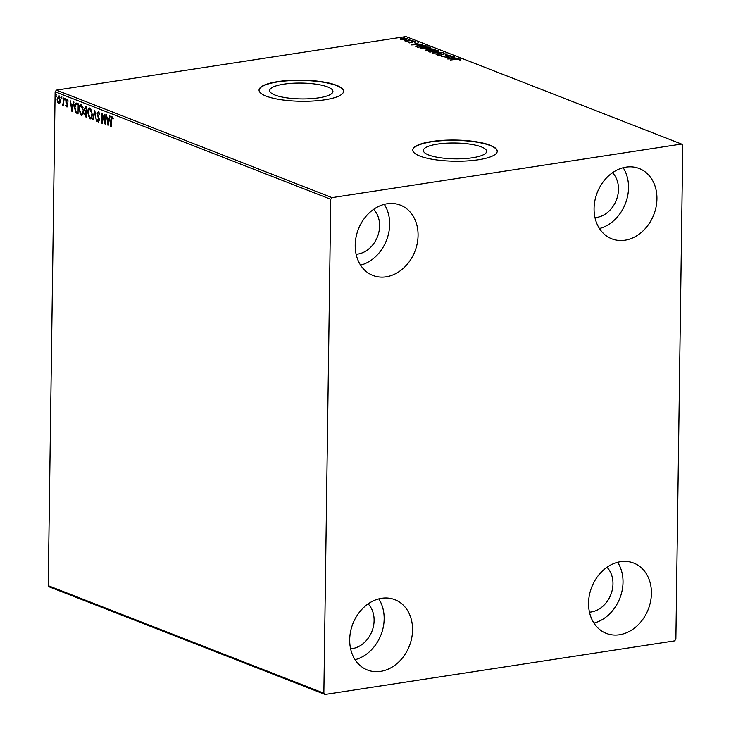 <?xml version="1.0" encoding="UTF-8"?>
<svg xmlns="http://www.w3.org/2000/svg" width="731" height="731" viewBox="0 0 731 731"><rect width="100%" height="100%" fill="white"/><g stroke="black" fill="none" stroke-linecap="round" stroke-linejoin="round"><path stroke-width="1.1" d="M283.802 84.166A31.634 7.922 0.8 0 0 269.675 90.553A31.634 7.922 0.8 0 0 286.314 97.771A31.634 7.922 0.8 0 0 318.817 97.817A31.634 7.922 0.8 0 0 332.943 91.439A31.634 7.922 0.8 0 0 316.304 84.211A31.634 7.922 0.8 0 0 283.802 84.166M437.485 144.108A31.634 7.922 0.8 0 0 423.359 150.495A31.634 7.922 0.8 0 0 439.998 157.713A31.634 7.922 0.8 0 0 472.5 157.759A31.634 7.922 0.8 0 0 486.627 151.372A31.634 7.922 0.8 0 0 469.996 144.153A31.634 7.922 0.8 0 0 437.485 144.108M431.61 141.522A42.261 10.581 0.8 0 0 412.741 150.047A42.261 10.581 0.8 0 0 434.963 159.696A42.261 10.581 0.8 0 0 478.385 159.76A42.261 10.581 0.8 0 0 497.263 151.235A42.261 10.581 0.8 0 0 475.031 141.586A42.261 10.581 0.8 0 0 431.61 141.522M497.254 151.381A42.261 10.581 0.8 0 0 474.775 141.841A42.261 10.581 0.8 0 0 431.61 141.814A42.261 10.581 0.8 0 0 412.741 150.193M277.926 81.58A42.261 10.581 0.8 0 0 259.048 90.114A42.261 10.581 0.8 0 0 281.28 99.754A42.261 10.581 0.8 0 0 324.701 99.818A42.261 10.581 0.8 0 0 343.579 91.293A42.261 10.581 0.8 0 0 321.348 81.644A42.261 10.581 0.8 0 0 277.926 81.58M343.57 91.439A42.261 10.581 0.8 0 0 321.092 81.899A42.261 10.581 0.8 0 0 277.926 81.872A42.261 10.581 0.8 0 0 259.057 90.26M619.486 634.746A37.738 30.364 -68.7 0 1 606.282 633.366A37.738 30.364 -68.7 0 1 589.414 595.025A37.738 30.364 -68.7 0 1 620.5 561.682A37.738 30.364 -68.7 0 1 633.704 563.053A37.738 30.364 -68.7 0 1 650.572 601.394A37.738 30.364 -68.7 0 1 619.486 634.746M386.132 276.821A37.738 30.364 -68.7 0 1 372.929 275.45A37.738 30.364 -68.7 0 1 356.061 237.109A37.738 30.364 -68.7 0 1 387.147 203.757A37.738 30.364 -68.7 0 1 400.35 205.128A37.738 30.364 -68.7 0 1 417.218 243.469A37.738 30.364 -68.7 0 1 386.132 276.821M624.987 240.207A37.738 30.364 -68.7 0 1 611.792 238.827A37.738 30.364 -68.7 0 1 594.924 200.495A37.738 30.364 -68.7 0 1 626.01 167.143A37.738 30.364 -68.7 0 1 639.214 168.514A37.738 30.364 -68.7 0 1 656.082 206.855A37.738 30.364 -68.7 0 1 624.987 240.207M380.623 671.36A37.738 30.364 -68.7 0 1 367.419 669.989A37.738 30.364 -68.7 0 1 350.551 631.648A37.738 30.364 -68.7 0 1 381.637 598.296A37.738 30.364 -68.7 0 1 394.841 599.667A37.738 30.364 -68.7 0 1 411.708 638.008A37.738 30.364 -68.7 0 1 380.623 671.36M368.113 603.888A25.658 20.642 -68.7 0 1 372.335 630.25A25.658 20.642 -68.7 0 1 352.388 648.589A25.658 20.642 -68.7 0 1 350.606 648.781M612.487 172.735A25.658 20.642 -68.7 0 1 616.708 199.097A25.658 20.642 -68.7 0 1 596.752 217.436A25.658 20.642 -68.7 0 1 594.979 217.628M373.623 209.358A25.658 20.642 -68.7 0 1 377.845 235.711A25.658 20.642 -68.7 0 1 357.898 254.05A25.658 20.642 -68.7 0 1 356.116 254.242M606.977 567.274A25.658 20.642 -68.7 0 1 611.198 593.636A25.658 20.642 -68.7 0 1 591.242 611.975A25.658 20.642 -68.7 0 1 589.469 612.167M59.887 102.97L58.654 103.738L57.457 102.038L57.064 99.206L58.763 95.999L60.362 100.494L59.887 102.97M59.056 103.793L57.457 102.038M62.61 104.359L63.268 102.998L63.405 97.945L63.752 105.593L63.323 104.323L62.519 105.246L62.409 104.149L63.213 104.295L62.181 104.853M66.85 106.013L67.206 104.46L66.082 101.024L67.06 99.233L67.974 100.613L67.7 101.207L67.097 100.174L66.53 101.161L67.755 105.319L66.868 106.945L66.018 105.538L66.293 104.999L67.051 105.986M68.202 101.125L67.334 100.138M76.819 103.172L78.18 103.701L78.034 113.935L75.759 112.675L74.507 107.283C74.48 104.314 75.256 102.943 76.819 103.172L76.006 103.053M86.87 107.101L86.724 117.326L85.902 117.006L84.586 113.945L85.171 111.98L84.284 109.01L85.701 106.644L86.87 107.101M94.738 110.162L96.474 121.127L94.674 112.62L93.139 119.829L92.654 119.637L94.738 110.162M104.935 114.146L105.246 124.544L102.422 115.781L102.322 123.402L101.874 123.228L102.011 113.003L104.825 121.748L104.935 114.146M113.287 118.842L111.925 117.654L111.258 120.048L111.167 126.856L110.719 126.682L110.81 119.774L111.934 116.604L113.022 118.221L112.775 118.915L112.163 117.618M330.759 199.28L323.86 693.18L325.103 694.45L674.594 640.877L675.873 639.223L682.763 145.323L681.53 144.053L332.038 197.626L330.759 199.28L55.127 91.777L48.237 585.677L323.86 693.18M108.087 125.659L106.287 114.666L107.329 118.376L108.974 119.016L109.623 115.964L110.107 116.156L108.087 125.659M99.489 113.022L98.475 112.41L97.634 113.826L99.352 120.112L98.274 122.095L97.168 119.921L97.525 119.427L98.292 121.044L98.904 119.975L97.177 113.634L98.457 111.35L99.736 114.1L99.361 114.475L98.575 112.4M98.53 122.123L97.671 119.838M92.197 114.274C92.188 117.198 91.421 118.724 89.904 118.824L87.702 112.565C87.711 109.632 88.488 108.133 90.014 108.06L92.197 114.274M90.397 118.888L88.615 115.973M89.484 107.987L90.014 108.06M83.498 110.884C83.498 113.808 82.731 115.324 81.205 115.434L79.003 109.175C79.012 106.242 79.789 104.743 81.324 104.67L83.498 110.884M81.698 115.498L79.926 112.583M80.794 104.597L81.324 104.67M71.958 111.569L70.158 100.576L71.199 104.277L72.844 104.917L73.493 101.874L73.977 102.066L71.958 111.569M65.269 99.398L64.885 100.101L64.52 99.105L64.913 98.402L65.068 100.074M65.388 100.028L64.52 99.105L64.913 98.402M61.824 98.055L61.441 98.758L61.075 97.762L61.459 97.059L61.614 98.731M61.943 98.685L61.075 97.762L61.459 97.059M56.205 95.862L55.821 96.565L55.455 95.569L55.839 94.866L55.995 96.538M56.324 96.492L55.455 95.569L55.839 94.866M406.664 38.789L407.167 38.35C407.898 38.844 407.35 39.227 405.504 39.501L400.515 39.373L400.36 38.734L402.214 38.213L407.587 38.697M400.515 39.373L400.36 38.734L400.35 39.3L401.036 39.045M412.156 40.36L405.723 41.338L406.217 41.018L404.261 40.708L412.156 40.36M408.73 42.572L412.659 41.503L415.464 41.585L415.519 42.078L413.143 41.667L411.27 42.654L408.73 42.572L408.775 42.096L408.766 42.59M409.588 42.115L409.488 42.718M415.455 42.078L415.464 41.585L415.519 42.078M415.711 46.355L418.589 45.194L426.475 45.943L417.675 47.287L415.674 46.236M425.543 50.357L426.374 49.498L430.12 48.721L435.164 49.333L426.365 50.677L425.022 50.01M443.041 52.404L436.115 54.478L440.875 52.714L432.286 52.988L443.041 52.404M453.229 56.378L444.877 57.904L448.523 55.757L441.506 56.589L450.305 55.236L446.687 57.383L453.229 56.625M456.656 59.312L450.351 60.033L456.299 59.12L460.448 59.065L460.539 59.659L456.656 59.312M459.717 59.668L460.448 59.065L460.539 59.659M681.53 144.053L405.897 36.55L56.406 90.123L332.038 197.626M447.728 59.01L454.581 56.899L452.854 57.758L458.401 58.398L447.728 59.01M446.961 54.368L446.97 53.811L446.358 54.624L445.554 54.542L446.102 53.966L443.79 53.875L440.784 55.309L437.686 55.218L438.052 54.551L440.3 55.145L443.351 53.692L447.271 54.076M445.554 54.542L446.102 53.966M437.686 55.218L438.052 54.551L438.436 55.154M438.938 54.606L438.591 55.392M429.316 51.956C428.311 51.271 429.097 50.731 431.665 50.357L438.536 50.521C439.505 51.197 438.728 51.727 436.206 52.102L428.75 51.481M438.061 50.96L439.084 50.987M420.617 48.566C419.621 47.871 420.398 47.341 422.966 46.967L429.837 47.131C430.806 47.807 430.029 48.337 427.507 48.712L420.051 48.091M429.362 47.57L430.385 47.588M411.599 44.92L418.452 42.809L416.725 43.668L418.36 44.308L422.271 44.299L411.599 44.92M412.96 41.009L412.211 40.717L413.317 40.918M409.506 39.666L408.757 39.373L409.863 39.565M403.887 37.473L403.137 37.18L404.243 37.382M325.103 694.45L49.47 586.947L48.237 585.677M55.127 91.777L56.406 90.123M378.786 598.881A37.738 30.364 -68.7 0 1 355.074 659.691M623.159 167.728A37.738 30.364 -68.7 0 1 599.438 228.538M384.296 204.342A37.738 30.364 -68.7 0 1 360.584 265.161M617.649 562.267A37.738 30.364 -68.7 0 1 593.938 623.077M460.439 59.65L460.53 60.244M452.845 58.252L452.854 57.758M452.142 57.977L449.812 58.672L453.394 58.462L452.142 57.977M446.074 57.722L448.523 55.757M448.514 56.095L449.126 56.004M445.544 55.127L446.093 54.551M437.677 55.803L438.043 55.136M438.938 55.19L438.591 55.666M441.159 55.446L441.487 54.514M441.478 55.099L443.342 54.277M446.266 54.231L446.933 54.386M428.942 51.764L429.81 51.344M438.043 51.691L437.65 50.667L432.112 50.53C430.075 50.832 429.435 51.261 430.203 51.81L435.749 51.928C437.768 51.627 438.408 51.207 437.65 50.667M430.193 52.184L429.782 51.444L429.791 52.102M425.533 50.942L426.365 50.083M428.786 50.01L430.111 49.306M433.812 49.397L433.995 48.876M430.559 49.48L429.691 50L430.303 50.293M429.627 49.872L433.812 49.297L430.568 48.895L429.627 49.872M426.831 50.256L426.347 50.768M426.84 49.671L426.356 50.183L426.822 50.366L429.636 49.936L426.84 49.671L426.347 50.677M420.243 48.374L421.111 47.954M429.353 48.301L428.951 47.277L423.413 47.14C421.385 47.442 420.745 47.862 421.504 48.42L427.05 48.538C429.079 48.237 429.709 47.817 428.951 47.277M421.504 48.794L421.093 48.054L421.093 48.712M418.123 47.223L425.122 45.907L425.113 45.413M415.893 46.519L416.734 46.163M425.113 46.144L423.212 45.276L419.037 45.368L416.78 46.318L418.123 46.976M416.716 44.152L416.725 43.668M416.012 43.878L413.682 44.582L417.264 44.372L416.012 43.878M411.471 42.654L411.809 41.713M411.8 42.297L412.649 42.087M402.662 38.387L401.301 39.246L405.065 39.328L406.381 38.469L402.662 38.387M401.027 39.602L401.036 39.017L401.301 39.565M406.655 39.3L406.381 38.469M111.368 118.285L111.898 116.594M112.72 117.846L112.218 117.919M108.343 124.453L108.142 123.164M107.558 119.491L107.393 118.395M110.07 116.147L108.974 119.016M108.087 123.174L109.266 119.911L107.512 119.5L108.087 123.174L108.764 119.985L107.512 119.5M109.266 119.911L108.764 119.985M105.264 123.183L102.925 115.699L102.422 115.781M102.477 115.772L102.495 114.264M105.282 121.684L104.825 121.748M97.643 119.847L97.168 119.921M98.795 120.971L99.407 119.902M98.109 117.316L99.151 118.477L98.648 118.55M98.612 117.243L97.945 115.48M97.643 113.57L97.177 113.634M97.68 113.561L98.959 111.276M93.193 119.573L92.654 119.637M93.157 119.555L94.911 111.258M88.159 112.492L87.702 112.565M88.277 111.276L89.739 107.987M91.75 110.719L90.516 109.038L89.849 109.065M90.534 117.737L92.124 115.525M90.516 109.038L90.014 109.111C88.78 109.166 88.149 110.372 88.149 112.748L89.895 117.773L90.79 117.737M92.197 114.027L89.602 109.056L90.105 108.983M89.895 117.773C91.128 117.682 91.74 116.457 91.75 114.1M86.733 117.051L85.244 115.343M85.171 111.98L85.673 111.907L84.586 113.945M85.673 111.907L85.024 110.719M84.741 108.937L84.284 109.01M84.787 108.928L86.203 106.562M86.861 107.877L85.655 107.695M86.788 112.729L85.92 112.665M86.614 112.656L85.043 114.1L86.295 116.101L86.34 112.821L85.628 112.647L86.13 112.565M86.395 107.695L84.732 109.184L85.408 111.286L86.349 111.77L86.404 107.969L85.353 107.676L85.856 107.594M86.806 111.706L86.349 111.77M86.861 107.905L86.404 107.969M79.46 109.102L79.003 109.175M79.578 107.886L81.05 104.597M83.051 107.329L81.826 105.648L81.159 105.675M81.835 114.347L83.425 112.135M81.826 105.648L81.324 105.721C80.081 105.767 79.46 106.982 79.451 109.348L81.205 114.374L82.091 114.347M83.498 110.637L80.913 105.666L81.415 105.593M81.205 114.374C82.429 114.292 83.051 113.067 83.051 110.71M78.034 113.661L75.759 112.675M76.262 112.601L75.348 110.545M74.964 107.219L74.507 107.283M75.083 105.968L76.28 103.044M78.053 112.638L78.162 104.506L76.252 104.149M77.714 104.579L76.527 104.104M76.024 104.186L74.955 107.466L76.015 111.806L77.596 112.711M72.214 110.363L72.013 109.074M71.428 105.392L71.263 104.305M73.941 102.057L72.844 104.917M71.958 109.083L73.137 105.821L71.373 105.401L71.958 109.083L72.634 105.894L71.373 105.401M73.137 105.821L72.634 105.894M67.371 106.863L66.521 105.465M67.353 105.94L67.809 105.1M67.681 104.387L67.206 104.46M67.709 104.378L66.21 102.239M66.539 100.96L66.082 101.024M66.585 100.951L67.563 99.16M65.022 99.032L65.415 98.319M63.761 105.355L63.305 105.419M63.113 104.277L63.771 102.916L63.268 102.998M61.578 97.68L61.961 96.976M57.521 99.133L57.064 99.206M57.566 99.133L59.266 95.925M59.933 97.616L58.727 96.912M59.184 102.751L60.307 101.335M59.257 96.839L57.511 99.379L58.672 102.824L59.439 102.779M60.362 100.248L58.48 96.885L58.983 96.803M58.672 102.824L59.905 100.311M55.958 95.487L56.342 94.783M411.471 42.617L411.48 42.069M111.267 119.701L110.81 119.774M86.404 116.923L85.902 117.006M77.65 113.515L77.148 113.588M77.733 104.314L77.23 104.387M67.27 103.436L66.768 103.51M459.726 59.412L459.717 59.997M446.266 54.112L446.266 54.697M438.436 54.944L438.426 55.529M426.045 49.964L426.036 50.54M409.369 42.334L409.36 42.91M414.879 41.859L414.87 42.444"/></g></svg>
